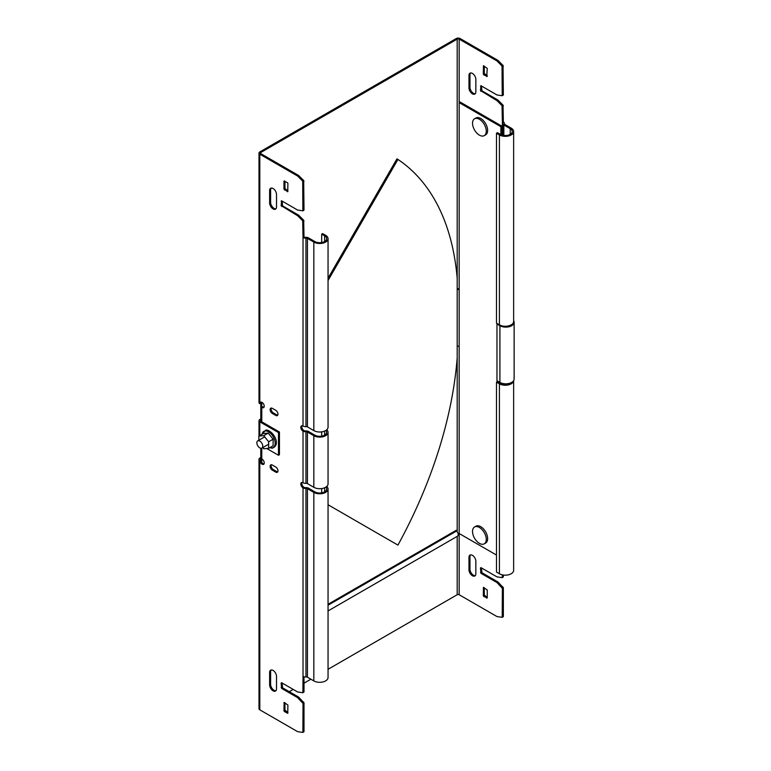 <?xml version="1.0" encoding="UTF-8"?>
<svg xmlns="http://www.w3.org/2000/svg" width="771" height="771" viewBox="0 0 771 771"><rect width="100%" height="100%" fill="white"/><g stroke="black" fill="none" stroke-linecap="round" stroke-linejoin="round"><path stroke-width="1.16" d="M475.852 91.845A4.857 2.805 60 0 1 474.84 94.072A4.857 2.805 60 0 1 472.411 93.831A4.857 2.805 60 0 1 468.98 87.875L468.98 75.404A4.857 2.805 60 0 1 469.982 73.178A4.857 2.805 60 0 1 473.731 74.479A4.857 2.805 60 0 1 475.852 79.374L475.852 91.845M475.283 93.696A4.857 2.805 60 0 1 473.394 93.262A4.857 2.805 60 0 1 469.963 87.306L469.963 74.835A4.857 2.805 60 0 1 470.522 72.985M276.51 194.465A4.857 2.805 -120 0 0 273.069 188.51A4.857 2.805 -120 0 0 270.64 188.269A4.857 2.805 -120 0 0 269.628 190.495L269.628 202.966A4.857 2.805 -120 0 0 271.758 207.862A4.857 2.805 -120 0 0 275.498 209.163A4.857 2.805 -120 0 0 276.51 206.936L276.51 194.465M472.411 575.744A4.857 2.805 -120 0 0 474.84 575.985A4.857 2.805 -120 0 0 475.852 573.759L475.852 561.288A4.857 2.805 -120 0 0 473.731 556.392A4.857 2.805 -120 0 0 469.982 555.091A4.857 2.805 -120 0 0 468.98 557.317L468.98 569.788A4.857 2.805 -120 0 0 472.411 575.744M470.522 554.889A4.857 2.805 -120 0 0 469.963 556.749L469.963 569.22A4.857 2.805 -120 0 0 473.394 575.176A4.857 2.805 -120 0 0 475.283 575.609M273.069 670.423A4.857 2.805 60 0 1 276.51 676.379L276.51 688.85A4.857 2.805 60 0 1 275.498 691.076A4.857 2.805 60 0 1 271.758 689.766A4.857 2.805 60 0 1 269.628 684.879L269.628 672.408A4.857 2.805 60 0 1 270.64 670.182A4.857 2.805 60 0 1 273.069 670.423M264 407.233A3.123 1.802 -120 0 1 263.007 406.924A3.123 1.802 -120 0 1 262.757 406.77L261.774 407.339A3.123 1.802 -120 0 0 262.024 407.493A3.123 1.802 -120 0 0 263.586 407.647A3.123 1.802 -120 0 0 264.067 405.151A3.123 1.802 -120 0 0 262.024 402.395A3.123 1.802 -120 0 0 260.463 402.24A3.123 1.802 -120 0 0 259.808 403.667L260.791 403.098A3.123 1.802 -120 0 1 261.032 402.096M264 463.92A3.123 1.802 60 0 1 263.007 463.622A3.123 1.802 60 0 1 260.791 459.795L259.808 460.364A2.776 1.6 180 0 1 258.998 459.227A2.776 1.6 180 0 1 259.808 458.099L260.791 457.531M261.774 462.484L261.774 458.967A3.123 1.802 60 0 1 262.024 459.092A3.123 1.802 60 0 1 264.067 461.839A3.123 1.802 60 0 1 263.586 464.344A3.123 1.802 60 0 1 262.024 464.19A3.123 1.802 60 0 1 259.808 460.364L259.808 709.821L297.616 731.65L302.878 732.421L303.022 703.422L297.616 697.639L281.608 688.397L281.126 683.01L281.608 682.721L297.616 691.963L302.878 692.734L303.022 676.369A3.47 2.005 0 0 0 305.962 676.938A1.735 1.002 180 0 1 307.436 677.227L313.826 680.909A8.336 4.809 0 0 0 322.904 681.95A8.336 4.809 0 0 0 328.051 677.507L328.051 488.997A8.336 4.809 0 0 0 326.779 486.443M502.364 574.858L502.22 577.643L496.967 576.872L480.959 567.629L480.468 567.919L480.959 573.306L496.967 582.548L502.364 588.331L502.22 617.33L496.967 616.559L459.159 594.73A1.388 0.8 0 0 0 457.193 594.73L328.051 669.295M310.877 679.212L304.005 683.183M293.202 689.419L289.27 691.683M496.476 133.229L499.415 134.935L499.415 324.861L496.476 323.165L496.476 133.229L497.459 132.66L500.398 134.366A6.939 4.009 0 0 0 507.964 135.233A6.939 4.009 0 0 0 512.252 131.533A6.939 4.009 0 0 0 510.219 128.699L503.839 125.008A3.123 1.802 180 0 1 502.923 123.736A3.123 1.802 180 0 1 502.952 123.476A2.082 1.205 0 0 0 502.971 123.312A2.082 1.205 0 0 0 502.364 122.464L502.037 105.694L496.967 100.635L480.468 90.544L480.959 85.716L496.967 94.958L502.22 95.729L502.037 66.007L496.967 60.948L459.159 39.119A1.388 0.8 0 0 0 457.193 39.119L260.791 152.504A1.388 0.8 0 0 0 260.386 153.072A1.388 0.8 0 0 0 260.791 153.641L298.599 175.47L303.678 180.53L304.005 209.934L302.993 210.676M487.243 76.31L483.803 74.893L483.311 74.045L483.456 65.786L487.243 68.368L486.752 76.589M502.335 95.594L503.347 94.843L503.02 65.439L497.941 60.379L460.142 38.55A2.776 1.6 0 0 0 456.21 38.55L259.808 151.935A2.776 1.6 0 0 0 258.998 153.072A2.776 1.6 0 0 0 259.808 154.21L297.616 176.039L302.695 181.098L302.878 210.82L297.616 210.049L281.608 200.807L281.126 205.626L297.616 215.726L302.695 220.785L303.022 237.545A3.47 2.005 0 0 0 305.962 238.114A1.735 1.002 180 0 1 307.436 238.403L313.826 242.084A8.336 4.809 0 0 0 322.904 243.125A8.336 4.809 0 0 0 328.051 238.682A8.336 4.809 0 0 0 325.603 235.28L322.663 233.584L321.68 234.153L321.68 242.528M499.415 134.935A8.336 4.809 0 0 0 508.503 135.975A8.336 4.809 0 0 0 513.64 131.533A8.336 4.809 0 0 0 511.202 128.131L504.822 124.439A1.735 1.002 180 0 1 504.311 123.736A1.735 1.002 180 0 1 504.33 123.591A3.47 2.005 0 0 0 504.359 123.312A3.47 2.005 0 0 0 503.347 121.895L503.02 105.126L497.941 100.066L481.942 90.824L481.451 86.005M487.243 75.741L484.294 73.476L484.294 66.104M496.967 60.948L497.941 60.379M499.415 324.861A8.336 4.809 0 0 0 508.503 325.902A8.336 4.809 0 0 0 513.64 321.459L513.64 131.533M284.952 181.195L284.952 188.567L287.901 190.832M287.901 712.433L284.952 710.168L284.952 702.795M277.743 471.862A3.123 1.802 60 0 1 276.75 471.563L273.31 469.578A3.123 1.802 60 0 1 271.344 464.74M277.743 415.164A3.123 1.802 60 0 1 276.75 414.865L273.31 412.88A3.123 1.802 60 0 1 271.344 408.042M275.941 690.7A4.857 2.805 60 0 1 272.423 688.85A4.857 2.805 60 0 1 270.611 684.311L270.611 671.84A4.857 2.805 60 0 1 271.18 669.98M271.18 188.066A4.857 2.805 -120 0 0 270.611 189.926L270.611 202.397A4.857 2.805 -120 0 0 272.423 206.936A4.857 2.805 -120 0 0 275.941 208.787M282.099 201.096L282.591 205.915L298.599 215.157L303.678 220.217L304.005 236.986A2.082 1.205 0 0 0 305.769 237.323A3.123 1.802 180 0 1 308.419 237.834L314.799 241.516A6.939 4.009 0 0 0 322.374 242.383A6.939 4.009 0 0 0 326.653 238.682A6.939 4.009 0 0 0 324.62 235.849L321.68 234.153M302.03 425.765A3.123 1.802 -120 0 0 304.005 430.594A2.082 1.205 0 0 0 305.769 430.941A3.123 1.802 180 0 1 308.419 431.452L314.799 435.133A6.939 4.009 0 0 0 322.374 436A6.939 4.009 0 0 0 326.653 432.3A6.939 4.009 0 0 0 325.863 430.44M302.03 482.453A3.123 1.802 -120 0 0 304.005 487.291A2.082 1.205 0 0 0 305.769 487.638A3.123 1.802 180 0 1 308.419 488.149L314.799 491.831A6.939 4.009 0 0 0 322.374 492.698A6.939 4.009 0 0 0 326.653 488.997A6.939 4.009 0 0 0 325.863 487.137M302.993 692.589L304.005 691.847L304.005 676.774M302.993 732.277L304.005 731.534L304.005 702.853L298.599 697.071L282.591 687.828L282.099 683.01M287.901 183.459L287.41 182.611L283.969 181.195L283.969 189.136L287.756 191.719L287.901 183.459M283.969 710.727L284.113 702.477L287.901 705.06L287.756 713.32L284.46 711.585L283.969 710.727L284.952 710.168M272.336 470.146L275.767 472.131A3.123 1.802 -120 0 0 277.329 472.286A3.123 1.802 -120 0 0 277.811 469.78A3.123 1.802 -120 0 0 275.767 467.024L272.336 465.038A3.123 1.802 -120 0 0 270.766 464.884A3.123 1.802 -120 0 0 270.293 467.39A3.123 1.802 -120 0 0 272.336 470.146L273.31 469.578M272.336 413.449L275.767 415.434A3.123 1.802 -120 0 0 277.329 415.588A3.123 1.802 -120 0 0 277.811 413.083A3.123 1.802 -120 0 0 275.767 410.326L272.336 408.341A3.123 1.802 -120 0 0 270.766 408.187A3.123 1.802 -120 0 0 270.293 410.692A3.123 1.802 -120 0 0 272.336 413.449L273.31 412.88M261.774 458.967L261.774 448.163M261.774 421.814L261.774 402.269M328.051 238.682L328.051 427.201A8.336 4.809 180 0 1 322.904 431.644A8.336 4.809 180 0 1 313.826 430.594L307.436 426.912A1.735 1.002 0 0 0 305.962 426.633A3.47 2.005 180 0 1 303.022 426.064A3.123 1.802 -120 0 0 301.461 425.91A3.123 1.802 -120 0 0 300.979 428.416A3.123 1.802 -120 0 0 303.022 431.162A3.47 2.005 0 0 0 305.962 431.731A1.735 1.002 180 0 1 307.436 432.02L313.826 435.702A8.336 4.809 0 0 0 322.904 436.743A8.336 4.809 0 0 0 328.051 432.3L328.051 483.889A8.336 4.809 180 0 1 322.904 488.332A8.336 4.809 180 0 1 313.826 487.291L307.436 483.61A1.735 1.002 0 0 0 305.962 483.321A3.47 2.005 180 0 1 303.022 482.762A3.123 1.802 -120 0 0 301.461 482.607A3.123 1.802 -120 0 0 300.979 485.104A3.123 1.802 -120 0 0 303.022 487.86A3.47 2.005 0 0 0 305.962 488.428A1.735 1.002 180 0 1 307.436 488.708L313.826 492.399A8.336 4.809 0 0 0 322.904 493.44A8.336 4.809 0 0 0 328.051 488.997M298.599 175.47L297.616 176.039M321.68 488.563L321.68 492.842M487.243 597.91L487.243 589.969L483.456 587.386L483.311 595.646L483.803 596.494L487.243 597.91L486.752 598.19M484.294 587.704L484.294 595.077L487.243 597.342M503.347 575.031L503.347 576.756L502.335 577.498M481.451 567.919L481.942 572.737L497.941 581.98L503.347 587.762L503.347 616.443L502.335 617.185M496.476 382.127L499.415 383.823L499.415 573.759L496.476 572.053L496.476 382.127L497.459 381.558L500.398 383.254A6.939 4.009 -0 0 0 510.874 382.821M499.415 573.759A8.336 4.809 0 0 0 508.503 574.8A8.336 4.809 0 0 0 513.64 570.357L513.64 380.633A8.336 4.809 -0 0 1 508.32 384.912A8.336 4.809 -0 0 1 499.415 383.823M321.68 431.876L321.68 436.145M328.051 432.3A8.336 4.809 0 0 0 326.779 429.746M258.998 153.072L258.998 402.539A2.776 1.6 0 0 0 259.808 403.667L259.808 154.21M258.998 459.227L258.998 708.694A2.776 1.6 0 0 0 259.808 709.821M260.791 459.795A1.388 0.8 180 0 1 260.386 459.227A1.388 0.8 180 0 1 260.791 458.668L260.791 448.259M496.967 582.548L497.941 581.98M298.599 697.071L297.616 697.639M298.599 215.157L297.616 215.726M304.005 236.986L303.022 237.545L303.022 426.064M496.967 100.635L497.941 100.066M502.364 135.156L502.364 122.464L503.347 121.895M328.051 604.291L456.21 530.294L456.538 531.017A3.47 2.005 60 0 1 457.454 536.231L328.051 610.94M328.051 280.49L397.932 159.443A319.396 184.404 -60 0 1 457.193 278.37L457.193 357.744A319.396 184.404 -60 0 1 397.932 545.107L328.051 504.754M397.932 159.443L396.949 158.874L328.051 278.215M260.791 420.108A1.388 0.8 0 0 0 260.386 420.677A1.388 0.8 0 0 0 260.791 421.245L260.791 420.108L261.774 419.54L260.791 418.981L260.791 403.098M266.756 448.5L278.466 455.266L278.466 432.579L259.808 421.814A2.776 1.6 0 0 1 258.998 420.677A2.776 1.6 0 0 1 259.808 419.54L260.791 418.981M457.193 346.41A1.388 0.8 180 0 1 459.159 346.41L459.159 289.713A1.388 0.8 0 0 0 457.193 289.713M459.159 288.778A2.776 1.6 0 0 0 457.193 288.778M500.89 126.714L501.873 126.145L460.142 102.051L459.159 102.62L500.89 126.714L500.89 134.626M501.873 126.145L501.873 135.012M501.873 383.91L501.873 383.245M459.159 39.119L459.159 289.713M496.476 555.043L459.159 533.503L459.159 346.41M500.89 383.515L500.89 382.898M497.459 323.733L496.967 324.013L499.907 325.709A8.336 4.809 0 0 0 508.985 326.759A8.336 4.809 0 0 0 514.132 322.307A8.336 4.809 0 0 0 513.64 320.688M514.132 322.307L514.132 379.004A8.336 4.809 180 0 1 508.985 383.447A8.336 4.809 180 0 1 499.907 382.406L496.967 380.71L496.967 324.013M504.494 326.249A6.939 4.009 0 0 0 510.942 325.005M278.466 455.266L279.449 454.697L279.449 432.02L260.791 421.245M278.466 432.579L279.449 432.02M262.757 446.187A4.163 2.409 -120 0 0 260.935 441.995A4.163 2.409 -120 0 0 257.726 440.877A4.163 2.409 -120 0 0 256.868 442.785A4.163 2.409 -120 0 0 258.68 446.978A4.163 2.409 -120 0 0 261.899 448.096A4.163 2.409 -120 0 0 262.757 446.187M486.279 131.176A9.724 5.609 60 0 1 484.265 135.629A9.724 5.609 60 0 1 476.777 133.026A9.724 5.609 60 0 1 472.536 123.244A9.724 5.609 60 0 1 474.55 118.792A9.724 5.609 60 0 1 482.039 121.394A9.724 5.609 60 0 1 486.279 131.176M474.55 118.792L475.9 118.011A9.724 5.609 60 0 1 483.388 120.613A9.724 5.609 60 0 1 487.638 130.395A9.724 5.609 60 0 1 485.624 134.848L484.265 135.629M486.279 539.382A9.724 5.609 60 0 1 484.265 543.834A9.724 5.609 60 0 1 476.777 541.232A9.724 5.609 60 0 1 472.536 531.45A9.724 5.609 60 0 1 474.55 526.998A9.724 5.609 60 0 1 482.039 529.6A9.724 5.609 60 0 1 486.279 539.382M474.55 526.998L475.9 526.217A9.724 5.609 60 0 1 483.388 528.819A9.724 5.609 60 0 1 487.638 538.601A9.724 5.609 60 0 1 485.624 543.054L484.265 543.834M273.117 439.2L268.645 441.783L268.645 448.327L273.117 445.744L273.117 439.2L268.212 433.09L263.296 433.533L258.834 436.116L258.834 440.241M268.212 433.09L263.74 435.673L258.834 436.116M268.645 441.783L263.74 435.673M268.645 448.327L263.74 448.77L262.786 447.585M457.193 357.744L457.193 531.807M457.193 536.375L457.193 594.73M503.839 125.008L503.839 135.445M510.219 128.699L510.219 134.366M304.005 487.291L303.022 487.86L303.022 676.369M304.005 430.594L303.022 431.162L303.022 482.762M324.62 235.849L324.62 241.516M305.962 238.114L305.962 426.633M307.436 238.403L307.436 426.912M313.826 242.084L313.826 430.594M324.62 487.783L324.62 491.831M305.962 488.428L305.962 676.938M307.436 488.708L307.436 677.227M313.826 492.399L313.826 680.909M502.364 383.389L502.364 384.054M459.159 533.503L459.159 594.73M503.839 383.679L503.839 384.344M324.62 431.085L324.62 435.133M305.962 431.731L305.962 483.321M307.436 432.02L307.436 483.61M313.826 435.702L313.826 487.291M457.193 39.119L457.193 278.37M260.791 152.504L260.791 153.641M276.75 414.865L275.767 415.434M276.75 471.563L275.767 472.131M284.46 702.506L283.969 702.795M287.901 713.002L287.41 713.281M285.443 711.016L284.46 711.585M270.611 684.311L269.628 684.879M270.611 671.84L269.628 672.408M483.311 587.704L483.803 587.425M483.311 595.646L484.294 595.077M483.803 596.494L484.786 595.925M468.98 569.788L469.963 569.22M468.98 557.317L469.963 556.749M502.364 577.325L503.347 576.756M480.468 567.919L480.959 567.629M480.468 572.448L481.451 571.889M480.959 573.306L481.942 572.737M502.037 587.608L503.02 587.039M502.364 588.331L503.347 587.762M502.364 617.012L503.347 616.443M304.005 731.534L303.022 732.103M304.005 702.853L303.022 703.422M303.678 702.13L302.695 702.699M282.591 687.828L281.608 688.397M282.099 686.98L281.126 687.539M281.608 682.721L281.126 683.01M304.005 691.847L303.022 692.416M287.901 191.401L287.41 191.68M285.443 189.415L284.46 189.984M284.952 188.567L283.969 189.136M284.46 180.915L283.969 181.195M270.611 189.926L269.628 190.495M270.611 202.397L269.628 202.966M282.591 205.915L281.608 206.483M282.099 205.067L281.126 205.626M281.608 200.807L281.126 201.096M304.005 209.934L303.022 210.502M304.005 220.94L303.022 221.508M303.678 220.217L302.695 220.785M304.005 181.252L303.022 181.821M303.678 180.53L302.695 181.098M483.803 74.893L484.786 74.324M483.311 66.104L483.803 65.824M483.311 74.045L484.294 73.476M502.037 66.007L503.02 65.439M502.364 66.73L503.347 66.161M480.468 86.005L480.959 85.716M480.468 90.544L481.451 89.976M480.959 91.392L481.942 90.824M502.037 105.694L503.02 105.126M502.364 106.417L503.347 105.849M502.364 95.411L503.347 94.843M468.98 75.404L469.963 74.835M468.98 87.875L469.963 87.306M456.538 531.017L328.051 605.206M499.907 325.709L499.907 382.406M259.808 435.548L259.808 421.814M269.811 447.662A9.339 5.397 -120 0 0 271.855 447.961A9.339 5.397 -120 0 0 274.274 438.93A9.339 5.397 -120 0 0 265.253 430.931A9.339 5.397 -120 0 0 262.063 434.246M502.923 123.736L502.923 135.291M504.359 123.312L504.359 123.977M502.923 383.524L502.923 384.189M503.203 577.074L502.22 577.643M503.203 616.761L502.22 617.33M302.878 732.421L303.861 731.852M302.878 692.734L303.861 692.165M302.878 210.82L303.861 210.252M503.203 95.161L502.22 95.729M258.998 420.677L258.998 436.02M257.726 440.877L264.694 436.858M261.899 448.096L268.645 444.202M261.947 434.314L265.802 430.093C271.826 429.264 282.205 444.327 272.356 448.192L269.686 447.729"/></g></svg>
